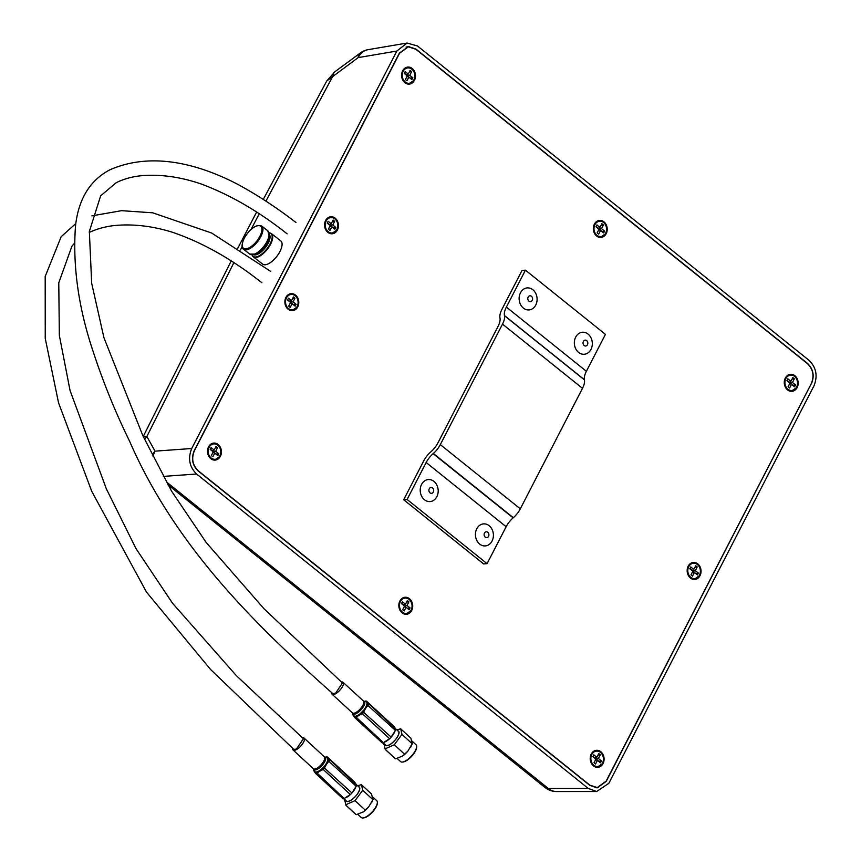<?xml version="1.0" encoding="UTF-8"?>
<svg xmlns="http://www.w3.org/2000/svg" width="861" height="861" viewBox="0 0 861 861"><rect width="100%" height="100%" fill="white"/><g stroke="black" fill="none" stroke-linecap="round" stroke-linejoin="round"><path stroke-width="1.29" d="M383.156 742.839L385.706 745.174A9.396 3.444 -47.5 0 0 387.396 745.508A9.396 3.444 -47.5 0 0 395.931 739.018A9.396 3.444 -47.5 0 0 398.406 731.333L395.608 728.761M397.265 758.541L400.634 761.63A11.419 4.187 -47.5 0 0 402.474 762.06A11.419 4.187 -47.5 0 0 402.69 762.028A11.419 4.187 -47.5 0 0 411.58 755.893A11.419 4.187 -47.5 0 0 416.67 746.595A11.419 4.187 -47.5 0 0 416.078 744.787L412.15 741.181M402.97 761.996A10.849 3.982 -47.5 0 0 403.174 761.974A10.849 3.982 -47.5 0 0 403.378 761.942A10.849 3.982 -47.5 0 0 411.816 756.119A10.849 3.982 -47.5 0 0 416.649 747.294A10.849 3.982 -47.5 0 0 416.649 746.961M401.979 734.379L412.182 743.743L410.848 738.146L400.699 728.826L401.979 734.379L394.284 744.776L386.438 748.241L385.405 749.5L395.554 758.821L402.561 756.055L407.963 751.018L412.397 743.43L410.772 747.047M396.803 729.859L400.623 728.826A13.313 4.886 -47.5 0 1 400.699 728.826M395.554 758.821A13.313 4.886 -47.5 0 1 395.425 758.799L385.276 749.49L384.017 744.098M403.185 755.581A11.419 4.187 -47.5 0 0 407.382 751.685M384.275 742.128A9.396 3.444 -47.5 0 0 390.119 738.243M390.636 737.705A9.396 3.444 -47.5 0 0 395.048 730.957M394.284 744.776L404.466 754.118M430.026 492.836A2.949 2.389 85.2 0 0 431.533 493.331A2.949 2.389 85.2 0 0 433.621 491.147A2.949 2.389 85.2 0 0 432.545 487.95A2.949 2.389 85.2 0 0 431.038 487.455A2.949 2.389 85.2 0 0 428.95 489.629A2.949 2.389 85.2 0 0 430.026 492.836M485.249 537.178A2.949 2.389 85.2 0 0 486.756 537.662A2.949 2.389 85.2 0 0 488.844 535.488A2.949 2.389 85.2 0 0 487.767 532.281A2.949 2.389 85.2 0 0 486.261 531.797A2.949 2.389 85.2 0 0 484.173 533.971A2.949 2.389 85.2 0 0 485.249 537.178M584.167 345.519A2.949 2.389 85.2 0 0 585.674 346.014A2.949 2.389 85.2 0 0 587.762 343.84A2.949 2.389 85.2 0 0 586.685 340.633A2.949 2.389 85.2 0 0 585.179 340.138A2.949 2.389 85.2 0 0 583.091 342.323A2.949 2.389 85.2 0 0 584.167 345.519M528.945 301.189A2.949 2.389 85.2 0 0 530.451 301.684A2.949 2.389 85.2 0 0 532.539 299.499A2.949 2.389 85.2 0 0 531.463 296.302A2.949 2.389 85.2 0 0 529.956 295.807A2.949 2.389 85.2 0 0 527.868 297.981A2.949 2.389 85.2 0 0 528.945 301.189M532.851 289.748A11.042 8.976 85.2 0 0 520.475 292.783A11.042 8.976 85.2 0 0 523.38 308.087A11.042 8.976 85.2 0 0 535.757 305.052A11.042 8.976 85.2 0 0 532.851 289.748M588.074 334.079A11.042 8.976 85.2 0 0 575.697 337.114A11.042 8.976 85.2 0 0 578.603 352.429A11.042 8.976 85.2 0 0 590.98 349.383A11.042 8.976 85.2 0 0 588.074 334.079M433.933 481.396A11.042 8.976 85.2 0 0 421.556 484.431A11.042 8.976 85.2 0 0 424.462 499.735A11.042 8.976 85.2 0 0 436.839 496.7A11.042 8.976 85.2 0 0 433.933 481.396M489.156 525.727A11.042 8.976 85.2 0 0 476.779 528.772A11.042 8.976 85.2 0 0 479.685 544.077A11.042 8.976 85.2 0 0 492.061 541.042A11.042 8.976 85.2 0 0 489.156 525.727M785.307 378.065A8.545 6.942 85.2 0 0 785.318 387.084A8.545 6.942 85.2 0 0 791.926 391.325A8.545 6.942 85.2 0 0 797.125 387.558A8.545 6.942 85.2 0 0 797.103 378.539A8.545 6.942 85.2 0 0 790.495 374.298A8.545 6.942 85.2 0 0 785.307 378.065M791.496 391.346A8.545 6.942 85.2 0 0 792.206 391.185M594.37 224.183A8.545 6.942 85.2 0 0 594.391 233.202A8.545 6.942 85.2 0 0 600.989 237.432A8.545 6.942 85.2 0 0 606.187 233.665A8.545 6.942 85.2 0 0 606.166 224.646A8.545 6.942 85.2 0 0 599.568 220.405A8.545 6.942 85.2 0 0 594.37 224.183M600.558 237.453A8.545 6.942 85.2 0 0 601.269 237.292M402.625 70.85A8.545 6.942 85.2 0 0 402.647 79.858A8.545 6.942 85.2 0 0 409.255 84.098A8.545 6.942 85.2 0 0 414.442 80.331A8.545 6.942 85.2 0 0 414.432 71.312A8.545 6.942 85.2 0 0 407.823 67.072A8.545 6.942 85.2 0 0 402.625 70.85M408.824 84.12A8.545 6.942 85.2 0 0 409.535 83.958M325.609 220.524A8.545 6.942 85.2 0 0 325.63 229.543A8.545 6.942 85.2 0 0 332.228 233.783A8.545 6.942 85.2 0 0 337.426 230.016A8.545 6.942 85.2 0 0 337.404 220.997A8.545 6.942 85.2 0 0 330.807 216.757A8.545 6.942 85.2 0 0 325.609 220.524M331.808 233.805A8.545 6.942 85.2 0 0 332.507 233.643M688.187 566.204A8.545 6.942 85.2 0 0 688.208 575.223A8.545 6.942 85.2 0 0 694.805 579.464A8.545 6.942 85.2 0 0 700.004 575.686A8.545 6.942 85.2 0 0 699.993 566.667A8.545 6.942 85.2 0 0 693.385 562.437A8.545 6.942 85.2 0 0 688.187 566.204M694.386 579.475A8.545 6.942 85.2 0 0 695.096 579.313M404.422 597.383A8.47 6.877 85.2 0 0 404.207 597.405A8.47 6.877 85.2 0 0 404.164 597.405L404.638 597.362A8.47 6.877 -94.8 0 1 411.192 601.57A8.47 6.877 -94.8 0 1 411.203 610.503A8.47 6.877 -94.8 0 1 406.058 614.248A8.47 6.877 -94.8 0 1 405.305 614.259M399.87 601.021A8.545 6.942 85.2 0 0 399.881 610.04A8.545 6.942 85.2 0 0 406.489 614.28A8.545 6.942 85.2 0 0 411.687 610.514A8.545 6.942 85.2 0 0 411.666 601.495A8.545 6.942 85.2 0 0 405.057 597.254A8.545 6.942 85.2 0 0 399.87 601.021M406.058 614.302A8.545 6.942 85.2 0 0 406.769 614.141M591.238 754.064A8.545 6.942 85.2 0 0 591.259 763.083A8.545 6.942 85.2 0 0 597.857 767.323A8.545 6.942 85.2 0 0 603.055 763.546A8.545 6.942 85.2 0 0 603.034 754.527A8.545 6.942 85.2 0 0 596.436 750.297A8.545 6.942 85.2 0 0 591.238 754.064M597.426 767.334A8.545 6.942 85.2 0 0 598.137 767.173M285.917 297.432A8.545 6.942 85.2 0 0 285.927 306.451A8.545 6.942 85.2 0 0 292.536 310.692A8.545 6.942 85.2 0 0 297.734 306.914A8.545 6.942 85.2 0 0 297.712 297.895A8.545 6.942 85.2 0 0 291.115 293.666A8.545 6.942 85.2 0 0 285.917 297.432M292.105 310.703A8.545 6.942 85.2 0 0 292.815 310.541M213.119 443.2A8.47 6.877 85.2 0 0 212.904 443.221A8.47 6.877 85.2 0 0 212.861 443.221L213.334 443.178A8.47 6.877 -94.8 0 1 219.824 447.268A8.47 6.877 -94.8 0 1 220.018 456.093M208.566 446.837A8.545 6.942 85.2 0 0 208.577 455.856A8.545 6.942 85.2 0 0 215.185 460.097A8.545 6.942 85.2 0 0 220.384 456.33A8.545 6.942 85.2 0 0 220.362 447.311A8.545 6.942 85.2 0 0 213.754 443.071A8.545 6.942 85.2 0 0 208.566 446.837M214.755 460.118A8.545 6.942 85.2 0 0 215.465 459.957M269.138 232.89A14.497 6.275 -52.1 0 1 270.063 243.964A14.497 6.275 -52.1 0 1 259.807 255.426A14.497 6.275 -52.1 0 1 252.058 254.845L253.338 256.879L262.702 264.155A14.734 6.382 -52.1 0 0 279.943 251.53A14.734 6.382 -52.1 0 0 280.783 240.908L271.419 233.622A14.734 6.382 127.9 0 1 270.58 244.244A14.734 6.382 127.9 0 1 253.338 256.879A14.734 6.382 127.9 0 1 252.381 255.566M506.15 526.728A14.734 6.802 -51.2 0 1 513.113 517.87L513.328 517.687A14.734 6.802 128.8 0 0 520.302 508.829L582.488 388.333A14.734 6.802 128.8 0 0 584.447 379.905L584.415 379.733A14.734 6.802 128.8 0 1 586.373 371.295L605.434 334.369L525.447 270.16L506.386 307.086A14.734 6.802 -51.2 0 0 504.438 315.524L504.471 315.696A14.734 6.802 -51.2 0 1 502.512 324.123L440.315 444.62A14.734 6.802 -51.2 0 1 433.352 453.478L433.137 453.661A14.734 6.802 128.8 0 0 426.163 462.518L407.102 499.455L403.68 499.735L483.656 563.944L487.078 563.664L506.15 526.728L426.163 462.518M487.078 563.664L407.102 499.455M525.447 270.16L522.024 270.44L501.92 309.4A14.734 6.802 -51.2 0 0 499.961 317.838L499.993 318.01A14.734 6.802 -51.2 0 1 498.035 326.437L437.937 442.877A14.734 6.802 -51.2 0 1 430.974 451.734L430.758 451.928A14.734 6.802 -51.2 0 0 423.784 460.786L403.68 499.735M606.112 781.185L811.256 383.726C814.441 375.945 813.171 369.251 807.446 363.633L415.809 49.228L408.383 46.817L399.569 53.21L194.425 450.669C191.239 458.45 192.509 465.144 198.234 470.763L589.871 785.167L597.297 787.578L606.112 781.185M233.815 262.777L146.865 436.516L155.045 451.153L191.723 448.506L396.867 51.047L358.165 57.612A18.415 9.04 -126.4 0 1 360.339 52.984L334.929 71.721A18.415 9.04 53.6 0 0 332.755 76.349L265.898 201.119M259.193 213.894L251.154 229.295M242.135 246.666L240.434 249.959M811.417 383.845C814.646 375.956 813.354 369.154 807.543 363.45L415.906 49.045L408.372 46.591L399.418 53.091L194.274 450.551C191.034 458.439 192.326 465.241 198.148 470.945L589.774 785.35L597.319 787.804L606.262 781.304L811.191 383.866M166.259 481.762L548.263 788.439L588.203 788.407L196.566 474.002L163.321 476.402M588.203 788.407L596.619 791.517L608.813 783.349L813.957 385.889C817.907 376.031 816.293 367.529 809.114 360.393L417.488 45.977L407.038 43.05L396.867 51.047M191.723 448.506C187.773 458.364 189.388 466.866 196.566 474.002M143.324 436.667L146.865 436.516A18.415 16.327 150.8 0 0 144.648 439.454M153.075 456.696A18.415 15.466 -94.1 0 1 155.045 451.153A18.415 16.327 150.8 0 0 152.268 455.082M334.929 71.721L326.771 80.966L358.165 57.612A18.415 15.003 -99.6 0 1 368.185 49.647L407.038 43.05M596.673 787.837L598.298 787.449M409.395 46.785L407.727 46.666M595.005 787.718L597.297 787.578M408.383 46.817L406.101 47.054M214.055 443.167A8.545 6.942 85.2 0 0 213.334 443.124M215.713 451.282L217.607 447.612L216.079 446.385L214.185 450.055L211.128 447.602L210.181 449.431L213.237 451.885L211.343 455.555L212.871 456.782L214.766 453.112L217.822 455.566L218.769 453.736L215.713 451.282L213.356 451.584L214.131 450.088M291.405 293.752A8.545 6.942 85.2 0 0 290.684 293.709M293.063 301.867L294.957 298.197L293.429 296.97L291.535 300.64L288.478 298.186L287.531 300.026L290.587 302.48L288.693 306.15L290.222 307.377L292.116 303.707L295.172 306.161L296.119 304.32L293.063 301.867L290.706 302.168L291.481 300.672M596.738 750.383A8.545 6.942 85.2 0 0 596.006 750.34M598.384 758.498L600.278 754.839L598.75 753.612L596.856 757.271L593.799 754.817L592.852 756.658L595.909 759.111L594.015 762.781L595.543 764.008L597.437 760.338L600.494 762.792L601.441 760.952L598.384 758.498L596.027 758.799L596.802 757.303M405.359 597.351A8.545 6.942 85.2 0 0 404.638 597.308M407.016 605.466L408.91 601.796L407.382 600.569L405.488 604.239L402.431 601.785L401.484 603.615L404.541 606.069L402.647 609.739L404.175 610.966L406.069 607.296L409.126 609.749L410.073 607.92L407.016 605.466L404.659 605.767L405.434 604.271M693.686 562.524A8.545 6.942 85.2 0 0 692.954 562.481M695.333 570.639L697.227 566.968L695.699 565.742L693.805 569.412L690.748 566.958L689.801 568.798L692.857 571.252L690.963 574.922L692.492 576.149L694.386 572.479L697.442 574.933L698.389 573.092L695.333 570.639L692.976 570.94L693.751 569.444M331.108 216.843A8.545 6.942 85.2 0 0 330.376 216.811M332.755 224.969L334.649 221.299L333.121 220.072L331.227 223.742L328.17 221.288L327.223 223.117L330.28 225.571L328.385 229.241L329.914 230.468L331.808 226.798L334.864 229.252L335.812 227.422L332.755 224.969L330.398 225.27L331.173 223.774M408.125 67.169A8.545 6.942 85.2 0 0 407.393 67.126M409.771 75.284L411.666 71.614L410.137 70.387L408.243 74.057L405.187 71.603L404.24 73.443L407.296 75.897L405.402 79.556L406.93 80.783L408.824 77.124L411.881 79.578L412.828 77.738L409.771 75.284L407.425 75.585L408.189 74.089M599.869 220.502A8.545 6.942 85.2 0 0 599.138 220.459M601.516 228.617L603.41 224.947L601.882 223.72L599.988 227.39L596.931 224.936L595.984 226.777L599.041 229.23L597.147 232.9L598.675 234.127L600.569 230.457L603.626 232.911L604.573 231.071L601.516 228.617L599.159 228.918L599.934 227.422M790.796 374.395A8.545 6.942 85.2 0 0 790.075 374.352M792.454 382.51L794.348 378.84L792.82 377.613L790.925 381.283L787.869 378.829L786.922 380.659L789.978 383.113L788.084 386.783L789.612 388.01L791.507 384.34L794.563 386.793L795.51 384.964L792.454 382.51L790.097 382.811L790.872 381.315M409.352 71.915L411.666 71.614M410.331 78.329L407.425 75.585M410.482 78.039L412.828 77.738M406.995 76.478L408.824 77.124M408.243 74.057L406.683 74.993L404.39 73.153M332.335 221.589L334.649 221.299M333.315 228.004L330.398 225.27M333.455 227.724L335.812 227.422M329.978 226.163L331.808 226.798M331.227 223.742L329.666 224.678L327.374 222.838M292.643 298.498L294.957 298.197M293.612 304.912L290.706 302.168M293.762 304.622L296.119 304.32M290.286 303.061L292.116 303.707M291.535 300.64L289.974 301.576L287.682 299.736M215.293 447.914L217.607 447.612M216.262 454.317L213.356 451.584M216.412 454.038L218.769 453.736M212.925 452.477L214.766 453.112M214.185 450.055L212.613 450.992L210.321 449.151M406.596 602.087L408.91 601.796M407.565 608.501L404.659 605.767M407.716 608.221L410.073 607.92M404.229 606.661L406.069 607.296M405.488 604.239L403.927 605.175L401.624 603.335M597.964 755.129L600.278 754.839M598.944 761.544L596.027 758.799M599.084 761.253L601.441 760.952M595.608 759.693L597.437 760.338M596.856 757.271L595.295 758.207L593.003 756.367M694.913 567.27L697.227 566.968M695.892 573.684L692.976 570.94M696.032 573.394L698.389 573.092M692.556 571.833L694.386 572.479M693.805 569.412L692.244 570.348L689.952 568.508M792.034 379.131L794.348 378.84M793.003 385.545L790.097 382.811M793.153 385.265L795.51 384.964M789.677 383.705L791.507 384.34M790.925 381.283L789.365 382.219L787.062 380.379M601.096 225.248L603.41 224.947M602.076 231.663L599.159 228.918M602.216 231.372L604.573 231.071M598.739 229.812L600.569 230.457M599.988 227.39L598.427 228.326L596.135 226.486M314.05 771.176A0.732 0.721 -25.8 0 1 313.974 770.649A0.732 0.635 179.2 0 0 313.985 770.638L316.127 772.758L323.349 768.098A1.474 0.549 -47.3 0 0 323.402 768.044L328.407 760.263A1.474 0.549 -47.3 0 0 328.428 760.22L328.245 759.068A0.732 0.635 -0.8 0 1 327.89 759.058L327.675 757.798L326.254 757.099A0.732 0.624 -97.3 0 1 327.062 756.937M326.082 757.131L326.567 756.841A0.732 0.613 78.9 0 0 326.211 757.099L325.77 757.25M316.59 772.597L344.152 798.534A2.206 0.818 132.7 0 1 343.421 798.857A2.206 0.818 132.7 0 1 343.012 798.782A2.206 0.818 132.7 0 1 342.969 798.728L315.933 773.738M318.043 772.565L317.601 771.983L319.345 771.413L316.31 773.781A2.206 0.818 132.7 0 1 316.278 773.781L314.685 772.177A0.732 0.646 -37.6 0 1 314.513 771.886L315.158 772.016A9.514 3.519 -47.3 0 0 317.515 771.639M302.405 737.812A8.104 3.003 132.7 0 1 302.598 737.78A8.104 3.003 132.7 0 1 304.073 738.081A8.104 3.003 132.7 0 1 301.92 744.711A8.104 3.003 132.7 0 1 294.548 750.275A8.104 3.003 132.7 0 1 293.074 749.985A8.104 3.003 132.7 0 1 292.675 748.381M328.461 759.832A0.732 0.667 -36.2 0 1 329.408 759.811L329.451 760.328A0.732 0.57 13.2 0 0 328.428 760.22A10.149 3.756 132.7 0 1 328.407 760.263A0.732 0.549 15.9 0 1 329.44 760.403L326.857 763.761L327.169 761.791A9.514 3.519 -47.3 0 0 327.89 759.058M327.126 756.991L328.009 757.971A0.732 0.71 -30 0 0 327.675 757.798L326.706 757.368A9.514 3.519 -47.3 0 0 326.62 757.346L324.64 756.991A8.395 3.11 132.7 0 1 324.123 762.749A8.395 3.11 132.7 0 1 317.806 769.002A8.395 3.11 132.7 0 1 313.555 768.991L313.372 768.733A8.104 3.003 -47.3 0 0 314.846 769.034A8.104 3.003 -47.3 0 0 323.209 762.071A8.104 3.003 -47.3 0 0 324.36 756.83L304.073 738.081M328.913 759.165A0.732 0.624 -38.6 0 0 328.245 759.068L327.955 758.186A0.732 0.646 -37.6 0 1 328.267 758.337L356.551 784.888L354.678 782.197L327.535 757.12A0.732 0.7 -33.1 0 0 326.567 757.12M356.551 784.888A2.206 0.818 132.7 0 1 356.196 786.265L328.213 760.758M323.865 767.506L351.88 792.959L356.196 786.265M351.88 792.959A2.206 0.818 132.7 0 1 350.341 794.531L323.198 769.454L319.345 771.413M344.152 798.534L350.341 794.531M320.195 770.864L321.401 769.121A9.514 3.519 -47.3 0 0 324.468 765.999M315.826 773.641L316.245 773.791A2.206 0.818 132.7 0 1 316.245 773.791L315.826 773.641A0.732 0.667 -36.2 0 1 315.793 772.726M325.415 766.473L324.737 766.193L326.254 764.686L324.08 768.722A2.206 0.818 132.7 0 1 323.994 768.808L323.198 769.454L322.832 768.561M328.084 762.329L327.169 761.791M321.874 770.078L321.401 769.121M315.33 773.006A0.732 0.624 -38.6 0 1 315.18 772.382A0.732 0.667 102.9 0 0 315.158 772.016M327.75 757.497A0.732 0.721 -25.8 0 0 327.04 757.336A0.732 0.667 -77.1 0 1 326.706 757.368M316.245 773.791A0.732 0.624 -97.3 0 1 316.127 772.758A0.732 0.613 78.9 0 0 316.31 773.781M314.685 772.177L314.426 771.8A0.732 0.71 -30 0 1 314.297 771.65L314.297 771.65A0.732 0.71 -30 0 1 314.233 771.488M314.017 771.133L313.856 770.832A0.732 0.7 -33.1 0 1 313.845 770.111M324.08 768.722L323.402 768.044A10.149 3.756 132.7 0 1 323.349 768.098L323.994 768.808M313.748 769.885A0.732 0.549 15.9 0 1 313.759 769.842L314.071 769.142M353.204 715.405A0.732 0.721 -25.3 0 1 353.139 714.878L355.259 716.965A1.474 0.538 -47.5 0 0 355.302 716.965L362.459 712.284A1.474 0.538 -47.5 0 0 362.513 712.23L367.507 704.449A1.474 0.538 -47.5 0 0 367.529 704.395L367.356 703.243A0.732 0.635 -0.6 0 1 366.99 703.233L366.786 701.973L365.376 701.295A0.732 0.624 -97.7 0 1 366.183 701.134M365.204 701.328L365.688 701.037A0.732 0.613 78.5 0 0 365.333 701.295L364.892 701.446M355.733 716.804L383.425 742.688A2.206 0.807 132.5 0 1 382.682 743.011A2.206 0.807 132.5 0 1 382.284 742.935A2.206 0.807 132.5 0 1 382.241 742.882L355.076 717.956M357.186 716.772L356.734 716.191L358.467 715.62L355.453 717.988A2.206 0.807 132.5 0 1 355.421 717.999A2.206 0.807 132.5 0 1 355.389 717.999L353.839 716.395A0.732 0.646 -37.6 0 1 353.667 716.115L354.301 716.244A9.514 3.487 -47.5 0 0 356.648 715.846M341.43 682.063A8.104 2.97 132.5 0 1 341.623 682.03A8.104 2.97 132.5 0 1 343.076 682.321A8.104 2.97 132.5 0 1 340.934 688.94A8.104 2.97 132.5 0 1 333.584 694.536A8.104 2.97 132.5 0 1 332.12 694.257A8.104 2.97 132.5 0 1 331.733 692.664M367.561 704.007A0.732 0.667 -36.2 0 1 368.508 703.986L368.551 704.502A0.732 0.57 13.3 0 0 367.529 704.395A10.149 3.724 132.5 0 1 367.507 704.449A0.732 0.549 16 0 1 368.54 704.578L365.957 707.936L366.269 705.977A9.514 3.487 -47.5 0 0 366.99 703.233M366.248 701.188L367.12 702.156A0.732 0.71 -29.8 0 0 366.786 701.973L365.828 701.554A9.514 3.487 -47.5 0 0 365.742 701.543L363.762 701.188A8.395 3.078 132.5 0 1 363.224 706.935A8.395 3.078 132.5 0 1 356.938 713.199A8.395 3.078 132.5 0 1 352.698 713.242L352.515 712.962A8.104 2.97 -47.5 0 0 353.968 713.252A8.104 2.97 -47.5 0 0 362.309 706.257A8.104 2.97 -47.5 0 0 363.46 701.026L343.076 682.321M368.013 703.34A0.732 0.624 -38.6 0 0 367.356 703.243L367.055 702.372A0.732 0.646 -37.6 0 1 367.367 702.522L395.78 728.998L393.929 726.329L366.657 701.317A0.732 0.7 -33 0 0 365.688 701.306M395.78 728.998A2.206 0.807 132.5 0 1 395.414 730.376L367.313 704.933M362.976 711.692L391.12 737.081L395.414 730.376M391.12 737.081A2.206 0.807 132.5 0 1 389.581 738.652L362.309 713.64L358.467 715.62M383.425 742.688L389.581 738.652M359.317 715.06L360.511 713.317A9.514 3.487 -47.5 0 0 363.568 710.174M354.98 717.859L354.98 717.859A0.732 0.667 -36.2 0 1 354.936 716.944M364.526 710.659L363.837 710.379L365.365 708.861L363.191 712.908A2.206 0.807 132.5 0 1 363.105 712.983L362.309 713.64L361.943 712.747M367.184 706.504L366.269 705.977M360.996 714.275L360.511 713.317M354.484 717.224A0.732 0.624 -38.6 0 1 354.334 716.6A0.732 0.667 102.6 0 0 354.301 716.244M366.872 701.693A0.732 0.721 -25.3 0 0 366.162 701.521A0.732 0.667 -77.4 0 1 365.828 701.554M355.389 717.999A0.732 0.624 -97.7 0 1 355.259 716.965A10.149 3.724 132.5 0 0 355.302 716.965A0.732 0.613 78.5 0 0 355.453 717.988M353.839 716.395L353.58 716.029A0.732 0.71 -29.8 0 1 353.451 715.868L353.451 715.868A0.732 0.71 -29.8 0 1 353.387 715.717M353.118 715.19A0.732 0.7 -33 0 1 352.999 714.361M363.191 712.908L362.513 712.23A10.149 3.724 132.5 0 1 362.459 712.284L363.105 712.983M352.945 714.49A0.732 0.57 13.3 0 1 352.902 714.156L352.902 714.156A0.732 0.57 13.3 0 1 352.924 714.081A0.732 0.549 16 0 1 352.924 714.081L352.924 714.081A0.732 0.549 16 0 1 352.924 714.07L355.023 717.913L382.284 742.935M75.833 223.537L61.174 236.7L45.192 276.467L45.235 338.373L58.559 402.862L91.718 491.265L146.499 592.11L210.601 669.514L293.719 749.328L296.302 749.135L303.449 738.76L236.258 675.53L172.566 603.281L135.995 548.608L106.377 488.887L70.053 390.507L59.344 335.403L58.774 282.795L71.883 246.278L74.337 243.383M295.936 222.493C276.855 207.738 257.385 194.973 237.507 184.2C198.59 164.01 151.784 151.385 109.767 169.865C89.921 180.379 78.502 199.085 75.499 225.98C72.604 265.769 78.394 307.334 92.859 350.675C102.889 381.488 115.159 411.719 129.656 441.349C175.246 546.294 255.34 625.075 332.766 693.589L335.542 693.277L342.463 682.999L264.079 608.835L206.134 542.408L171.597 491.179L142.894 435.774L103.933 337.706L91.675 283.28L89.35 231.437L100.672 195.802L116.224 182.693C124.813 178.464 134.327 176.053 144.756 175.483C162.761 174.449 181.596 177.291 201.259 184.017C230.285 194.877 258.913 211.483 287.133 233.848M343.883 798.685L346.413 801.021A9.396 3.476 -47.3 0 0 348.113 801.365A9.396 3.476 -47.3 0 0 356.669 794.907A9.396 3.476 -47.3 0 0 359.155 787.223L356.4 784.672M357.918 814.42L361.254 817.498A11.419 4.23 -47.3 0 0 363.138 817.95A11.419 4.23 -47.3 0 0 363.331 817.918A11.419 4.23 -47.3 0 0 372.243 811.837A11.419 4.23 -47.3 0 0 377.355 802.56A11.419 4.23 -47.3 0 0 376.763 800.719L372.845 797.103M363.643 817.885A10.849 4.014 -47.3 0 0 363.826 817.864A10.849 4.014 -47.3 0 0 364.02 817.842A10.849 4.014 -47.3 0 0 372.469 812.063A10.849 4.014 -47.3 0 0 377.322 803.259A10.849 4.014 -47.3 0 0 377.322 802.926M362.739 790.28L372.899 799.665L371.543 794.046L361.437 784.715L362.739 790.28L355.033 800.655L347.155 804.099L346.1 805.358L356.206 814.689L363.277 811.934L368.605 807.005L373.114 799.363M357.541 785.716L361.362 784.705A13.313 4.929 -47.3 0 1 361.437 784.715M356.206 814.689A13.313 4.929 -47.3 0 1 356.077 814.678L345.971 805.336L344.691 799.934M363.912 811.449A11.419 4.23 -47.3 0 0 368.013 807.683M345.024 797.975A9.396 3.476 -47.3 0 0 350.814 794.176M351.471 793.519A9.396 3.476 -47.3 0 0 355.808 786.857M355.033 800.655L365.172 810.029M385.136 744.657A9.622 3.53 -47.5 0 0 387.289 745.691A9.622 3.53 -47.5 0 0 396.63 738.211A9.622 3.53 -47.5 0 0 397.847 730.806M269.342 234.364A12.947 5.607 127.9 0 1 268.169 243.265A12.947 5.607 127.9 0 1 253.543 254.684M406.661 67.298A8.47 6.877 -94.8 0 1 407.404 67.18A8.47 6.877 -94.8 0 1 413.893 71.269A8.47 6.877 -94.8 0 1 414.087 80.095M413.883 79.879A7.738 6.285 85.2 0 0 411.849 69.171A7.738 6.285 85.2 0 0 403.185 71.291A7.738 6.285 85.2 0 0 405.219 82.01A7.738 6.285 85.2 0 0 413.883 79.879M329.645 216.972A8.47 6.877 -94.8 0 1 330.387 216.864A8.47 6.877 -94.8 0 1 336.866 220.943A8.47 6.877 -94.8 0 1 337.06 229.769M336.866 229.564A7.738 6.285 85.2 0 0 334.832 218.845A7.738 6.285 85.2 0 0 326.168 220.976A7.738 6.285 85.2 0 0 328.202 231.684A7.738 6.285 85.2 0 0 336.866 229.564M289.953 293.881A8.47 6.877 -94.8 0 1 290.684 293.773A8.47 6.877 -94.8 0 1 297.174 297.852A8.47 6.877 -94.8 0 1 297.368 306.677M297.174 306.473A7.738 6.285 85.2 0 0 295.14 295.753A7.738 6.285 85.2 0 0 286.476 297.884A7.738 6.285 85.2 0 0 288.51 308.593A7.738 6.285 85.2 0 0 297.174 306.473M212.592 443.297A8.47 6.877 -94.8 0 1 213.334 443.178C219.899 444.405 222.138 448.764 220.05 456.255L214.755 460.065A8.47 6.877 -94.8 0 1 214.002 460.075M219.824 455.878A7.738 6.285 85.2 0 0 217.79 445.169A7.738 6.285 85.2 0 0 209.126 447.289A7.738 6.285 85.2 0 0 211.16 458.009A7.738 6.285 85.2 0 0 219.824 455.878M403.895 597.48A8.47 6.877 -94.8 0 1 404.638 597.362C411.203 598.589 413.441 602.948 411.354 610.438L405.628 614.28M411.127 610.062A7.738 6.285 85.2 0 0 409.093 599.353A7.738 6.285 85.2 0 0 400.43 601.473A7.738 6.285 85.2 0 0 402.464 612.193A7.738 6.285 85.2 0 0 411.127 610.062M595.274 750.512A8.47 6.877 -94.8 0 1 596.016 750.405A8.47 6.877 -94.8 0 1 602.56 754.602A8.47 6.877 -94.8 0 1 602.582 763.546A8.47 6.877 -94.8 0 1 597.426 767.28A8.47 6.877 -94.8 0 1 596.673 767.291M602.496 763.104A7.738 6.285 85.2 0 0 600.461 752.385A7.738 6.285 85.2 0 0 591.798 754.516A7.738 6.285 85.2 0 0 593.832 765.225A7.738 6.285 85.2 0 0 602.496 763.104M598.406 220.631A8.47 6.877 -94.8 0 1 599.148 220.524A8.47 6.877 -94.8 0 1 605.627 224.603A8.47 6.877 -94.8 0 1 605.821 233.428M605.627 233.213A7.738 6.285 85.2 0 0 603.593 222.504A7.738 6.285 85.2 0 0 594.929 224.624A7.738 6.285 85.2 0 0 596.964 235.344A7.738 6.285 85.2 0 0 605.627 233.213M789.333 374.513A8.47 6.877 -94.8 0 1 790.075 374.406A8.47 6.877 -94.8 0 1 796.629 378.603A8.47 6.877 -94.8 0 1 796.64 387.547A8.47 6.877 -94.8 0 1 791.496 391.281A8.47 6.877 -94.8 0 1 790.742 391.303M796.565 387.106A7.738 6.285 85.2 0 0 794.531 376.386A7.738 6.285 85.2 0 0 785.867 378.517A7.738 6.285 85.2 0 0 787.901 389.226A7.738 6.285 85.2 0 0 796.565 387.106M692.222 562.653A8.47 6.877 -94.8 0 1 692.965 562.545A8.47 6.877 -94.8 0 1 699.444 566.624A8.47 6.877 -94.8 0 1 699.649 575.449M699.444 575.245A7.738 6.285 85.2 0 0 697.41 564.525A7.738 6.285 85.2 0 0 688.746 566.656A7.738 6.285 85.2 0 0 690.78 577.365A7.738 6.285 85.2 0 0 699.444 575.245M269.913 233.019A14.734 6.382 127.9 0 1 271.419 233.622L269.127 232.857M268.783 232.136A14.497 6.275 127.9 0 1 269.342 234.902A14.497 6.275 127.9 0 1 267.233 241.758A14.497 6.275 127.9 0 1 254.07 254.555A14.497 6.275 127.9 0 1 251.24 254.684M266.985 241.446A14.734 6.382 -52.1 0 0 267.825 230.823L269.289 236.549A12.947 5.607 -52.1 0 1 267.405 242.673A12.947 5.607 -52.1 0 1 255.642 254.092L249.733 254.081A14.734 6.382 -52.1 0 0 266.985 241.446M243.566 249.292C241.36 248.097 241.554 244.427 244.169 238.271C250.25 228.359 256.083 224.28 261.658 226.034A14.734 6.382 127.9 0 1 260.818 236.657A14.734 6.382 127.9 0 1 243.566 249.292L249.733 254.081M259.882 236.301A13.991 6.059 -52.1 0 0 258.085 225.636A13.991 6.059 -52.1 0 0 244.298 238.206A13.991 6.059 -52.1 0 0 246.095 248.872A13.991 6.059 -52.1 0 0 259.882 236.301M586.373 371.295L506.386 307.086M520.302 508.829L440.315 444.62M582.488 388.333L502.512 324.123M556.529 791.539A18.415 14.874 -90 0 1 548.263 788.439A18.415 8.502 -51.2 0 1 544.991 787.481A18.415 18.415 0 0 0 556.529 791.539L596.619 791.517M219.899 456.319A8.47 6.877 -94.8 0 1 214.755 460.065L214.324 460.097M297.249 306.914A8.47 6.877 -94.8 0 1 292.105 310.649A8.47 6.877 -94.8 0 1 291.352 310.66M699.53 575.686A8.47 6.877 -94.8 0 1 694.375 579.421A8.47 6.877 -94.8 0 1 693.632 579.431M336.952 230.005A8.47 6.877 -94.8 0 1 331.797 233.74A8.47 6.877 -94.8 0 1 331.055 233.761M413.969 80.331A8.47 6.877 -94.8 0 1 408.814 84.066A8.47 6.877 -94.8 0 1 408.071 84.077M605.713 233.665A8.47 6.877 -94.8 0 1 600.558 237.399A8.47 6.877 -94.8 0 1 599.805 237.41M584.447 379.905L504.471 315.696M584.415 379.733L504.438 315.524M513.328 517.687L433.352 453.478M513.113 517.87L433.137 453.661M326.857 763.761L326.254 764.686M343.012 798.782L315.266 772.941A0.732 0.624 -38.6 0 1 315.266 772.941L314.028 771.133M365.957 707.936L365.365 708.861M345.842 800.493A9.622 3.562 -47.3 0 0 348.005 801.548A9.622 3.562 -47.3 0 0 357.38 794.111A9.622 3.562 -47.3 0 0 358.585 786.696M403.174 761.974L402.474 762.06M384.049 743.656L383.802 744.431M407.963 751.018L402.561 756.055M416.649 747.294L416.67 746.595M406.973 67.223L407.404 67.18C413.969 68.417 416.207 72.765 414.109 80.256L408.394 84.098M329.957 216.897L330.387 216.864C336.952 218.091 339.18 222.45 337.092 229.941L331.367 233.783M290.265 293.805L290.684 293.773C297.249 295 299.488 299.359 297.4 306.839L291.675 310.681M595.586 750.437L596.016 750.405C602.582 751.631 604.809 755.99 602.722 763.47L596.996 767.312M598.718 220.556L599.148 220.524C605.713 221.751 607.941 226.099 605.853 233.589L600.128 237.432M789.645 374.438L790.075 374.406C796.64 375.633 798.879 379.992 796.791 387.482L791.065 391.325M692.535 562.577L692.965 562.545C699.53 563.772 701.769 568.131 699.67 575.611L693.944 579.453M261.658 226.034L267.825 230.823M368.185 49.647A18.415 18.415 0 0 0 360.339 52.984M544.991 787.481L167.949 484.786M143.238 436.505L231.157 261.044M237.787 248.237L256.578 212.161M263.283 199.408L326.771 80.956M326.61 756.841L354.635 782.154M313.372 768.733L293.074 749.985M313.555 768.991L314.082 771.036M313.856 770.832L313.759 769.842M365.731 701.026L393.875 726.286M352.515 712.962L332.12 694.257M352.698 713.242L353.247 715.287M261.884 282.752C232.222 259.269 202.367 242.425 172.318 232.212C154.13 226.572 136.533 224.215 119.518 225.151C108.863 225.7 98.993 228.025 89.921 232.126L89.264 232.438M91.944 215.853L121.605 210.676L152.666 212.796L211.645 233.03L270.688 271.409M363.826 817.864L363.138 817.95M344.734 799.471L344.486 800.246M373.104 799.363L371.543 802.872M368.605 807.005L363.277 811.934M377.322 803.259L377.355 802.56"/></g></svg>
